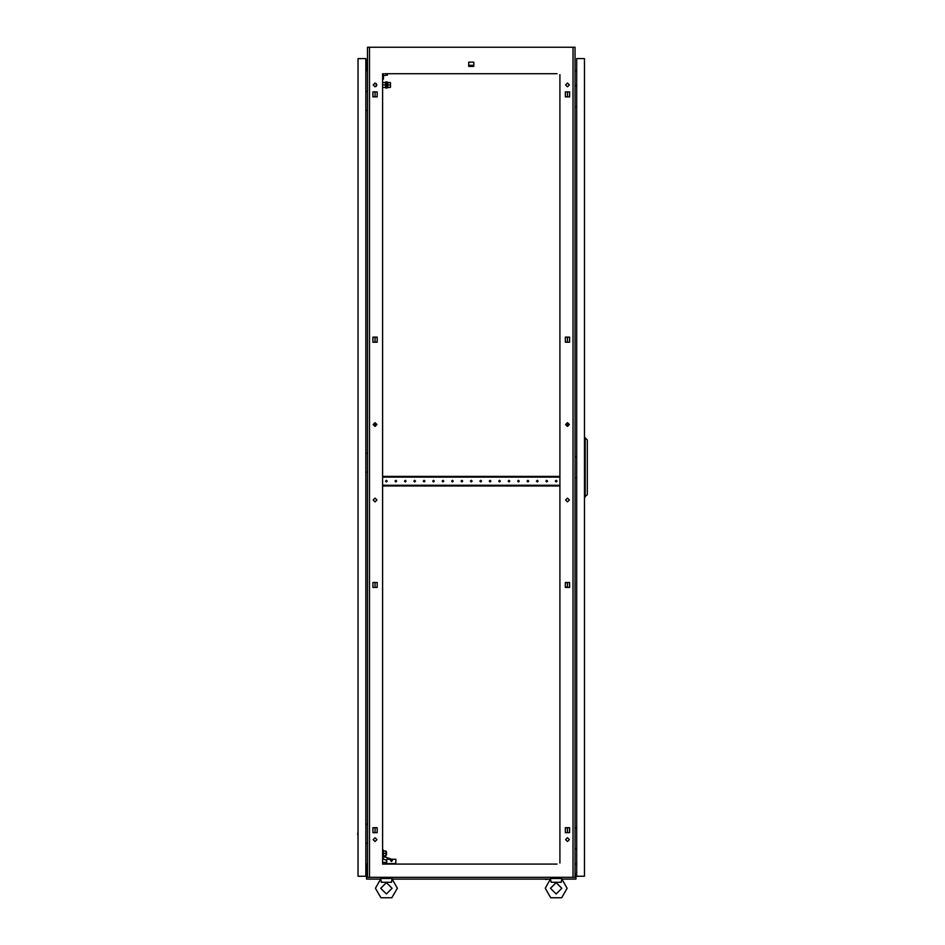 <?xml version="1.0" encoding="UTF-8"?>
<svg xmlns="http://www.w3.org/2000/svg" width="945" height="945" viewBox="0 0 945 945"><rect width="100%" height="100%" fill="white"/><g stroke="black" fill="none" stroke-linecap="round" stroke-linejoin="round"><path stroke-width="1.42" d="M391.915 879.169L392.033 878.472L380.717 878.472L380.835 879.157M391.407 882.24L381.355 882.24L380.717 878.921L375.437 888.276L380.906 897.75L391.844 897.75L397.313 888.276L392.033 878.921L391.407 882.24M561.708 879.169L561.826 878.472L550.51 878.472L550.628 879.157M561.188 882.24L551.148 882.24L550.51 878.921L545.23 888.276L550.699 897.75L561.637 897.75L567.106 888.276L561.826 878.921L561.188 882.24M576.615 85.924L576.733 82.9M576.615 828.092L576.733 825.079M576.615 457.014L576.733 453.99M545.525 879.405L548.998 879.027M393.545 879.027L398.069 879.027M375.815 879.027L380.339 879.027M562.204 879.027L566.728 879.027M358.084 831.494L357.706 834.967M358.084 98.752L358.084 103.277M358.084 460.404L358.084 464.928M358.084 865.738L358.084 870.262M358.084 64.508L358.084 69.044M367.51 864.226L366.755 864.226L366.755 873.369M367.51 70.544L366.755 70.544L366.755 60.929L365.809 60.929M383.363 856.749L382.902 850.004L383.528 855.827M385.926 851.87L386.564 851.87L386.564 854.882L385.926 854.882M382.607 81.589L382.607 88.381M390.568 83.467L390.568 86.491L390.38 83.467M387.214 87.779L387.816 87.779L387.816 82.191L387.214 82.191M390.38 82.534L387.816 82.534L390.38 82.534L390.38 84.979L387.816 84.979L390.38 84.979L390.38 87.436L387.816 87.436L390.38 87.424M387.214 88.003L387.214 81.967L386.599 81.967L386.599 88.003L387.214 88.003M386.151 88.003L386.151 81.967L385.548 81.967L385.548 88.003L386.151 88.003M550.51 888.276L556.168 882.618L561.826 888.276L556.168 893.935L550.51 888.276L556.168 882.618L561.826 888.276L556.168 893.935L550.51 888.276M380.717 888.276L386.375 882.618L392.033 888.276L386.375 893.935L380.717 888.276L386.375 882.618L392.033 888.276L386.375 893.935L380.717 888.276M569.374 500.023L567.484 498.133L565.606 500.023L567.484 501.913L569.374 500.023M376.949 500.023L375.059 498.133L373.169 500.023L375.059 501.913L376.949 500.023M376.949 839.609L375.059 837.719L373.169 839.609L375.059 841.487L376.949 839.609M569.374 839.609L567.484 837.719L565.606 839.609L567.484 841.487L569.374 839.609M376.949 84.979L375.059 83.089L373.169 84.979L375.059 86.869L376.949 84.979M376.949 424.565L375.059 422.675L373.169 424.565L375.059 426.443L376.949 424.565M569.374 424.565L567.484 422.675L565.606 424.565L567.484 426.443L569.374 424.565M569.374 84.979L567.484 83.089L565.606 84.979L567.484 86.869L569.374 84.979M390.533 860.541L391.478 859.596L392.411 860.541L391.478 861.486L390.533 860.541M396.664 481.159L395.813 480.308L394.963 481.159L395.813 482.009L396.664 481.159M387.226 481.159L386.375 480.308L385.525 481.159L386.375 482.009L387.226 481.159M406.09 481.159L405.24 480.308L404.401 481.159L405.24 482.009L406.09 481.159M415.528 481.159L414.678 480.308L413.827 481.159L414.678 482.009L415.528 481.159M424.955 481.159L424.104 480.308L423.265 481.159L424.104 482.009L424.955 481.159M434.393 481.159L433.542 480.308L432.692 481.159L433.542 482.009L434.393 481.159M443.819 481.159L442.981 480.308L442.13 481.159L442.981 482.009L443.819 481.159M453.257 481.159L452.407 480.308L451.556 481.159L452.407 482.009L453.257 481.159M462.696 481.159L461.845 480.308L460.995 481.159L461.845 482.009L462.696 481.159M472.122 481.159L471.271 480.308L470.421 481.159L471.271 482.009L472.122 481.159M481.56 481.159L480.71 480.308L479.859 481.159L480.71 482.009L481.56 481.159M490.987 481.159L490.136 480.308L489.286 481.159L490.136 482.009L490.987 481.159M500.425 481.159L499.574 480.308L498.724 481.159L499.574 482.009L500.425 481.159M509.851 481.159L509.001 480.308L508.15 481.159L509.001 482.009L509.851 481.159M519.289 481.159L518.439 480.308L517.588 481.159L518.439 482.009L519.289 481.159M528.716 481.159L527.865 480.308L527.026 481.159L527.865 482.009L528.716 481.159M538.154 481.159L537.303 480.308L536.453 481.159L537.303 482.009L538.154 481.159M547.58 481.159L546.742 480.308L545.891 481.159L546.742 482.009L547.58 481.159M557.018 481.159L556.168 480.308L555.317 481.159L556.168 482.009L557.018 481.159M551.159 881.65L551.148 882.24L551.159 881.65M381.378 881.65L381.355 882.24L381.378 881.65M377.173 830.631L377.173 829.722M377.173 585.368L377.173 584.459M377.173 340.117L377.173 339.208M377.173 94.866L377.173 93.957M565.37 829.722L565.37 830.631L565.37 829.722M565.37 584.459L565.37 585.368L565.37 584.459M565.37 339.208L565.37 340.117L565.37 339.208M565.37 93.957L565.37 94.866L565.37 93.957M375.059 832.663L375.059 827.678M375.059 587.412L375.059 582.427M566.776 827.678L565.37 827.678L565.37 832.663L569.599 832.663L567.484 832.663L567.484 827.678L569.599 827.678L565.37 827.95M565.37 587.14L569.599 587.412L567.484 587.412L567.484 582.427L569.599 582.427L565.37 582.687M375.059 426.443L375.059 422.675M375.059 342.161L375.059 337.176M375.059 96.91L375.059 91.925M557.018 73.663L384.875 73.663M555.317 73.663L554.656 73.663M548.242 73.663L547.58 73.663M545.891 73.663L545.23 73.663M538.815 73.663L538.154 73.663M536.453 73.663L535.791 73.663M529.377 73.663L528.716 73.663M527.026 73.663L526.365 73.663M519.951 73.663L519.289 73.663M517.588 73.663L516.927 73.663M510.513 73.663L509.851 73.663M508.15 73.663L507.5 73.663M501.086 73.663L500.425 73.663M498.724 73.663L498.062 73.663M491.648 73.663L490.987 73.663M489.286 73.663L488.636 73.663M482.21 73.663L481.56 73.663M479.859 73.663L479.198 73.663M472.783 73.663L472.122 73.663M470.421 73.663L469.759 73.663M463.345 73.663L462.696 73.663M460.995 73.663L460.333 73.663M453.919 73.663L453.257 73.663M451.556 73.663L450.895 73.663M444.481 73.663L443.819 73.663M442.13 73.663L441.469 73.663M435.054 73.663L434.393 73.663M432.692 73.663L432.03 73.663M425.616 73.663L424.955 73.663M423.265 73.663L422.604 73.663M416.19 73.663L415.528 73.663M413.827 73.663L413.166 73.663M406.752 73.663L406.09 73.663M404.401 73.663L403.739 73.663M397.325 73.663L396.664 73.663M394.963 73.663L394.301 73.663M387.887 73.663L387.226 73.663M555.317 864.132L554.656 864.132M548.242 864.132L547.58 864.132M545.891 864.132L545.23 864.132M538.815 864.132L538.154 864.132M536.453 864.132L535.791 864.132M529.377 864.132L528.716 864.132M527.026 864.132L526.365 864.132M519.951 864.132L519.289 864.132M517.588 864.132L516.927 864.132M510.513 864.132L509.851 864.132M508.15 864.132L507.5 864.132M501.086 864.132L500.425 864.132M498.724 864.132L498.062 864.132M491.648 864.132L490.987 864.132M489.286 864.132L488.636 864.132M482.21 864.132L481.56 864.132M479.859 864.132L479.198 864.132M472.783 864.132L472.122 864.132M470.421 864.132L469.759 864.132M463.345 864.132L462.696 864.132M460.995 864.132L460.333 864.132M453.919 864.132L453.257 864.132M451.556 864.132L450.895 864.132M444.481 864.132L443.819 864.132M442.13 864.132L441.469 864.132M435.054 864.132L434.393 864.132M432.692 864.132L432.03 864.132M425.616 864.132L424.955 864.132M423.265 864.132L422.604 864.132M416.19 864.132L415.528 864.132M413.827 864.132L413.166 864.132M406.752 864.132L406.09 864.132M404.401 864.132L403.739 864.132M397.325 864.132L396.664 864.132M394.963 864.132L394.301 864.132M387.887 864.132L387.226 864.132M382.607 73.663L382.607 864.132L557.018 864.132M385.525 864.132L384.875 864.132L384.875 862.431L386.753 862.431L386.753 859.229L395.813 859.229L395.813 863.565L384.875 863.565M566.776 582.427L565.37 582.427L565.37 587.412L566.776 587.412M569.599 587.412L569.599 582.427L569.599 587.412M565.37 341.889L566.776 342.161M567.484 342.161L569.599 342.161L569.599 337.176L567.484 337.176L567.484 342.161M566.776 337.176L565.37 337.436M569.599 832.663L569.599 827.678L569.599 832.663M565.37 96.638L566.776 96.91M569.599 91.925L567.484 91.925L567.484 96.91L569.599 96.91L569.599 91.925L565.37 91.925L565.37 96.91L569.599 96.91L569.599 91.925M573.072 877.338L573.072 47.25L575.032 47.25L575.032 877.338L367.51 877.338L367.51 47.25L369.471 47.25L369.471 877.338M559.936 863.021L559.936 74.702M372.944 587.412L377.173 587.412L377.173 582.427L372.944 582.427L372.944 587.412M372.944 342.161L377.173 342.161L377.173 337.176L372.944 337.176L372.944 342.161M565.37 342.161L569.599 342.161L569.599 337.176L565.37 337.176L565.37 342.161M372.944 832.663L377.173 832.663L377.173 827.678L372.944 827.678L372.944 832.663M372.944 96.91L377.173 96.91L377.173 91.925L372.944 91.925L372.944 96.91M468.779 66.339L473.764 66.339L473.764 62.122L468.779 62.122L468.779 66.339M573.072 47.25L369.471 47.25M576.733 70.662L575.032 70.816M576.733 864.049L575.032 863.907M365.809 70.662L367.51 70.816M365.809 864.049L367.51 863.907M559.936 862.265L559.936 859.324M559.936 857.623L559.936 856.241M559.936 851.268L559.936 849.886M559.936 848.185L559.936 846.814M559.936 841.83L559.936 840.448M559.936 838.758L559.936 837.376M559.936 832.403L559.936 831.021M559.936 829.32L559.936 827.95M559.936 822.965L559.936 821.583M559.936 819.894L559.936 818.512M559.936 813.527L559.936 812.157M559.936 810.456L559.936 809.085M559.936 804.101L559.936 802.718M559.936 801.029L559.936 799.647M559.936 794.662L559.936 793.292M559.936 791.591L559.936 790.209M559.936 785.236L559.936 783.854M559.936 782.153L559.936 780.783M559.936 775.798L559.936 774.428M559.936 772.726L559.936 771.344M559.936 766.371L559.936 764.989M559.936 763.288L559.936 761.918M559.936 756.933L559.936 755.563M559.936 753.862L559.936 752.48M559.936 747.507L559.936 746.125M559.936 744.424L559.936 743.053M559.936 738.069L559.936 736.687M559.936 734.997L559.936 733.615M559.936 728.642L559.936 727.26M559.936 725.559L559.936 724.189M559.936 719.204L559.936 717.822M559.936 716.133L559.936 714.751M559.936 709.766L559.936 708.396M559.936 706.695L559.936 705.324M559.936 700.339L559.936 698.957M559.936 697.268L559.936 695.886M559.936 690.901L559.936 689.531M559.936 687.83L559.936 686.448M559.936 681.475L559.936 680.093M559.936 678.392L559.936 677.022M559.936 672.037L559.936 670.666M559.936 668.966L559.936 667.583M559.936 662.61L559.936 661.228M559.936 659.527L559.936 658.157M559.936 653.172L559.936 651.802M559.936 650.101L559.936 648.719M559.936 643.746L559.936 642.364M559.936 640.663L559.936 639.293M559.936 634.308L559.936 632.937M559.936 631.236L559.936 629.854M559.936 624.881L559.936 623.499M559.936 621.798L559.936 620.428M559.936 615.443L559.936 614.061M559.936 612.372L559.936 610.99M559.936 606.005L559.936 604.635M559.936 602.934L559.936 601.563M559.936 596.578L559.936 595.196M559.936 593.507L559.936 592.125M559.936 587.14L559.936 585.77M559.936 584.069L559.936 582.687M559.936 577.714L559.936 576.332M559.936 574.643L559.936 573.261M559.936 568.276L559.936 566.905M559.936 565.204L559.936 563.822M559.936 558.849L559.936 557.467M559.936 555.766L559.936 554.396M559.936 549.411L559.936 548.041M559.936 546.34L559.936 544.958M559.936 539.985L559.936 538.603M559.936 536.902L559.936 535.531M559.936 530.547L559.936 529.176M559.936 527.475L559.936 526.093M559.936 521.12L559.936 519.738M559.936 518.037L559.936 516.667M559.936 511.682L559.936 510.3M559.936 508.611L559.936 507.229M559.936 502.256L559.936 500.874M559.936 499.173L559.936 497.802M559.936 492.817L559.936 491.435M559.936 489.746L559.936 488.364M559.936 473.953L559.936 472.571M559.936 470.882L559.936 469.5M559.936 464.515L559.936 463.144M559.936 461.443L559.936 460.061M559.936 455.088L559.936 453.706M559.936 452.005L559.936 450.635M559.936 445.65L559.936 444.28M559.936 442.579L559.936 441.197M559.936 436.224L559.936 434.842M559.936 433.141L559.936 431.77M559.936 426.786L559.936 425.415M559.936 423.714L559.936 422.332M559.936 417.359L559.936 415.977M559.936 414.276L559.936 412.906M559.936 407.921L559.936 406.539M559.936 404.85L559.936 403.468M559.936 398.495L559.936 397.113M559.936 395.412L559.936 394.041M559.936 389.056L559.936 387.674M559.936 385.985L559.936 384.603M559.936 379.618L559.936 378.248M559.936 376.547L559.936 375.177M559.936 370.192L559.936 368.81M559.936 367.121L559.936 365.739M559.936 360.754L559.936 359.383M559.936 357.683L559.936 356.3M559.936 351.327L559.936 349.945M559.936 348.244L559.936 346.874M559.936 341.889L559.936 340.519M559.936 338.818L559.936 337.436M559.936 332.463L559.936 331.081M559.936 329.38L559.936 328.01M559.936 323.025L559.936 321.654M559.936 319.953L559.936 318.571M559.936 313.598L559.936 312.216M559.936 310.515L559.936 309.145M559.936 304.16L559.936 302.79M559.936 301.089L559.936 299.707M559.936 294.734L559.936 293.352M559.936 291.651L559.936 290.28M559.936 285.296L559.936 283.913M559.936 282.224L559.936 280.842M559.936 275.857L559.936 274.487M559.936 272.786L559.936 271.416M559.936 266.431L559.936 265.049M559.936 263.36L559.936 261.978M559.936 256.993L559.936 255.622M559.936 253.921L559.936 252.539M559.936 247.566L559.936 246.184M559.936 244.495L559.936 243.113M559.936 238.128L559.936 236.758M559.936 235.057L559.936 233.675M559.936 228.702L559.936 227.32M559.936 225.619L559.936 224.248M559.936 219.264L559.936 217.893M559.936 216.192L559.936 214.81M559.936 209.837L559.936 208.455M559.936 206.754L559.936 205.384M559.936 200.399L559.936 199.029M559.936 197.328L559.936 195.946M559.936 190.973L559.936 189.591M559.936 187.89L559.936 186.519M559.936 181.535L559.936 180.152M559.936 178.463L559.936 177.081M559.936 172.108L559.936 170.726M559.936 169.025L559.936 167.655M559.936 162.67L559.936 161.288M559.936 159.599L559.936 158.217M559.936 153.232L559.936 151.861M559.936 150.16L559.936 148.79M559.936 143.805L559.936 142.423M559.936 140.734L559.936 139.352M559.936 134.367L559.936 132.997M559.936 131.296L559.936 129.914M559.936 124.941L559.936 123.559M559.936 121.858L559.936 120.487M559.936 115.503L559.936 114.132M559.936 112.431L559.936 111.049M559.936 106.076L559.936 104.694M559.936 102.993L559.936 101.623M559.936 96.638L559.936 95.268M559.936 93.567L559.936 92.185M559.936 87.212L559.936 85.83M559.936 84.129L559.936 82.758M559.936 77.773L559.936 76.391M382.607 862.265L382.607 859.324M382.607 857.623L382.607 856.241M382.607 851.268L382.607 849.886M382.607 848.185L382.607 846.814M382.607 841.83L382.607 840.448M382.607 838.758L382.607 837.376M382.607 832.403L382.607 831.021M382.607 829.32L382.607 827.95M382.607 822.965L382.607 821.583M382.607 819.894L382.607 818.512M382.607 813.527L382.607 812.157M382.607 810.456L382.607 809.085M382.607 804.101L382.607 802.718M382.607 801.029L382.607 799.647M382.607 794.662L382.607 793.292M382.607 791.591L382.607 790.209M382.607 785.236L382.607 783.854M382.607 782.153L382.607 780.783M382.607 775.798L382.607 774.428M382.607 772.726L382.607 771.344M382.607 766.371L382.607 764.989M382.607 763.288L382.607 761.918M382.607 756.933L382.607 755.563M382.607 753.862L382.607 752.48M382.607 747.507L382.607 746.125M382.607 744.424L382.607 743.053M382.607 738.069L382.607 736.687M382.607 734.997L382.607 733.615M382.607 728.642L382.607 727.26M382.607 725.559L382.607 724.189M382.607 719.204L382.607 717.822M382.607 716.133L382.607 714.751M382.607 709.766L382.607 708.396M382.607 706.695L382.607 705.324M382.607 700.339L382.607 698.957M382.607 697.268L382.607 695.886M382.607 690.901L382.607 689.531M382.607 687.83L382.607 686.448M382.607 681.475L382.607 680.093M382.607 678.392L382.607 677.022M382.607 672.037L382.607 670.666M382.607 668.966L382.607 667.583M382.607 662.61L382.607 661.228M382.607 659.527L382.607 658.157M382.607 653.172L382.607 651.802M382.607 650.101L382.607 648.719M382.607 643.746L382.607 642.364M382.607 640.663L382.607 639.293M382.607 634.308L382.607 632.937M382.607 631.236L382.607 629.854M382.607 624.881L382.607 623.499M382.607 621.798L382.607 620.428M382.607 615.443L382.607 614.061M382.607 612.372L382.607 610.99M382.607 606.005L382.607 604.635M382.607 602.934L382.607 601.563M382.607 596.578L382.607 595.196M382.607 593.507L382.607 592.125M382.607 587.14L382.607 585.77M382.607 584.069L382.607 582.687M382.607 577.714L382.607 576.332M382.607 574.643L382.607 573.261M382.607 568.276L382.607 566.905M382.607 565.204L382.607 563.822M382.607 558.849L382.607 557.467M382.607 555.766L382.607 554.396M382.607 549.411L382.607 548.041M382.607 546.34L382.607 544.958M382.607 539.985L382.607 538.603M382.607 536.902L382.607 535.531M382.607 530.547L382.607 529.176M382.607 527.475L382.607 526.093M382.607 521.12L382.607 519.738M382.607 518.037L382.607 516.667M382.607 511.682L382.607 510.3M382.607 508.611L382.607 507.229M382.607 502.256L382.607 500.874M382.607 499.173L382.607 497.802M382.607 492.817L382.607 491.435M382.607 489.746L382.607 488.364M382.607 473.953L382.607 472.571M382.607 470.882L382.607 469.5M382.607 464.515L382.607 463.144M382.607 461.443L382.607 460.061M382.607 455.088L382.607 453.706M382.607 452.005L382.607 450.635M382.607 445.65L382.607 444.28M382.607 442.579L382.607 441.197M382.607 436.224L382.607 434.842M382.607 433.141L382.607 431.77M382.607 426.786L382.607 425.415M382.607 423.714L382.607 422.332M382.607 417.359L382.607 415.977M382.607 414.276L382.607 412.906M382.607 407.921L382.607 406.539M382.607 404.85L382.607 403.468M382.607 398.495L382.607 397.113M382.607 395.412L382.607 394.041M382.607 389.056L382.607 387.674M382.607 385.985L382.607 384.603M382.607 379.618L382.607 378.248M382.607 376.547L382.607 375.177M382.607 370.192L382.607 368.81M382.607 367.121L382.607 365.739M382.607 360.754L382.607 359.383M382.607 357.683L382.607 356.3M382.607 351.327L382.607 349.945M382.607 348.244L382.607 346.874M382.607 341.889L382.607 340.519M382.607 338.818L382.607 337.436M382.607 332.463L382.607 331.081M382.607 329.38L382.607 328.01M382.607 323.025L382.607 321.654M382.607 319.953L382.607 318.571M382.607 313.598L382.607 312.216M382.607 310.515L382.607 309.145M382.607 304.16L382.607 302.79M382.607 301.089L382.607 299.707M382.607 294.734L382.607 293.352M382.607 291.651L382.607 290.28M382.607 285.296L382.607 283.913M382.607 282.224L382.607 280.842M382.607 275.857L382.607 274.487M382.607 272.786L382.607 271.416M382.607 266.431L382.607 265.049M382.607 263.36L382.607 261.978M382.607 256.993L382.607 255.622M382.607 253.921L382.607 252.539M382.607 247.566L382.607 246.184M382.607 244.495L382.607 243.113M382.607 238.128L382.607 236.758M382.607 235.057L382.607 233.675M382.607 228.702L382.607 227.32M382.607 225.619L382.607 224.248M382.607 219.264L382.607 217.893M382.607 216.192L382.607 214.81M382.607 209.837L382.607 208.455M382.607 206.754L382.607 205.384M382.607 200.399L382.607 199.029M382.607 197.328L382.607 195.946M382.607 190.973L382.607 189.591M382.607 187.89L382.607 186.519M382.607 181.535L382.607 180.152M382.607 178.463L382.607 177.081M382.607 172.108L382.607 170.726M382.607 169.025L382.607 167.655M382.607 162.67L382.607 161.288M382.607 159.599L382.607 158.217M382.607 153.232L382.607 151.861M382.607 150.16L382.607 148.79M382.607 143.805L382.607 142.423M382.607 140.734L382.607 139.352M382.607 134.367L382.607 132.997M382.607 131.296L382.607 129.914M382.607 124.941L382.607 123.559M382.607 121.858L382.607 120.487M382.607 115.503L382.607 114.132M382.607 112.431L382.607 111.049M382.607 106.076L382.607 104.694M382.607 102.993L382.607 101.623M382.607 96.638L382.607 95.268M382.607 93.567L382.607 92.185M468.779 62.122L468.779 65.359L473.764 65.359L473.764 62.122L468.779 62.122M375.779 827.678L377.173 827.95M377.173 587.14L375.779 587.412M375.779 582.427L377.173 582.687M377.173 341.889L375.779 342.161M375.779 337.176L377.173 337.436M377.173 96.638L375.779 96.91M567.484 426.443L567.484 422.675M381.851 877.338L381.544 878.472M390.911 877.338L390.805 878.472M551.644 877.338L551.325 878.472M560.692 877.338L560.598 878.472M575.032 85.924L576.733 85.924M576.733 106.679L575.032 106.679M575.032 828.092L576.733 828.092M576.733 848.846L575.032 848.846M575.032 457.014L576.733 457.014M576.733 477.757L575.032 477.757M576.733 876.204L584.471 876.204L584.471 58.566L576.733 58.566L576.733 876.204M585.227 497.011L585.227 437.771L587.294 440.027L587.294 494.743L584.471 497.011M585.227 437.771L584.471 437.771M367.132 877.054L367.132 873.369L366.565 877.149L367.51 877.149M575.032 877.149L575.977 877.149L575.977 879.027L562.015 879.027M550.321 879.027L392.222 879.027M380.528 879.027L366.565 879.027L366.565 877.149M575.41 877.054L575.41 873.369L575.977 877.054L575.032 877.054M367.51 877.054L366.565 877.054M358.084 58.566L358.084 876.204L365.809 876.204L365.809 58.566L358.084 58.566M367.51 824.323L365.809 824.323M365.809 843.188L367.51 843.188M367.51 91.582L365.809 91.582M365.809 110.447L367.51 110.447M367.51 453.234L365.809 453.234M365.809 472.098L367.51 472.098M367.51 869.884L365.809 869.884M366.565 873.841L365.809 873.841M366.565 874.597L365.809 874.597M365.809 866.104L367.51 866.104M367.51 64.886L365.809 64.886M367.51 60.173L365.809 60.173M365.809 68.666L367.51 68.666M376.193 83.467L376.193 86.491M382.607 862.431L384.875 862.431M391.691 859.229L383.977 856.643L383.138 859.147L386.753 860.363M383.457 853.37L383.457 855.827L385.926 855.827L385.926 853.37L383.457 853.37L383.457 850.925L385.926 850.925L385.926 853.37M383.091 87.436L385.548 87.436M383.091 84.979L385.548 84.979M383.091 82.534L385.548 82.534M387.816 82.534L387.816 87.424M382.607 79.132L383.469 79.132L383.469 73.663M383.469 75.553L387.509 75.175L387.107 73.663M382.607 485.966L382.701 485.21L559.853 485.21L559.936 485.966M559.936 476.351L559.853 477.107L382.701 477.107L382.607 476.351M382.701 476.351L559.853 476.351M382.701 485.966L559.853 485.966M383.528 850.925L383.363 850.004"/></g></svg>
